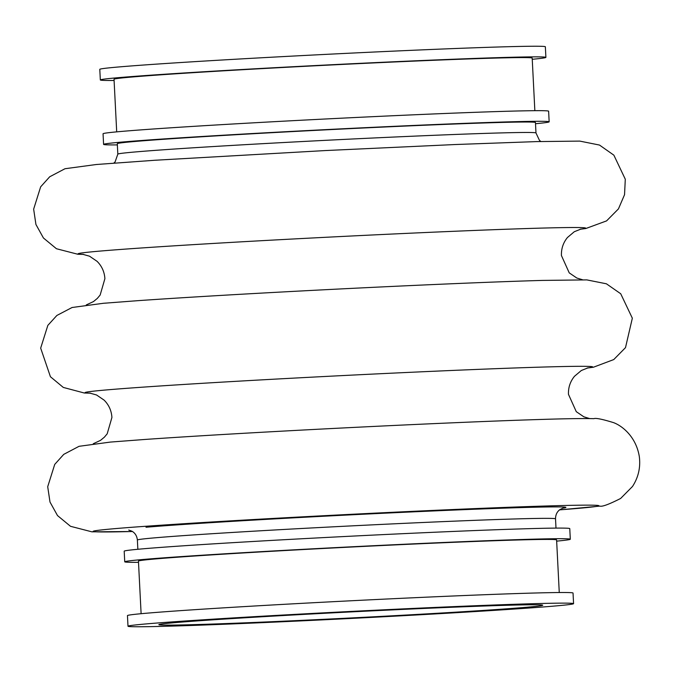 <?xml version="1.0" encoding="UTF-8"?>
<svg xmlns="http://www.w3.org/2000/svg" width="673" height="673" viewBox="0 0 673 673"><rect width="100%" height="100%" fill="white"/><g stroke="black" fill="none" stroke-linecap="round" stroke-linejoin="round"><path stroke-width="1.01" d="M176.343 622.525A192.184 3.02 177.1 0 0 158.845 624.67A192.184 3.02 177.1 0 0 309.883 619.976A192.184 3.02 177.1 0 0 525.226 607.374A192.184 3.02 177.1 0 0 542.724 605.229A192.184 3.02 177.1 0 0 391.686 609.923A192.184 3.02 177.1 0 0 176.343 622.525M573.573 603.664L573.034 593.039A223.074 3.508 177.1 0 0 397.718 598.49A223.074 3.508 177.1 0 0 147.766 613.111A223.074 3.508 177.1 0 0 127.458 615.61L127.996 626.235A223.074 3.508 177.1 0 0 303.304 620.784A223.074 3.508 177.1 0 0 553.256 606.154A223.074 3.508 177.1 0 0 573.573 603.664A223.074 3.508 177.1 0 0 398.256 609.115A223.074 3.508 177.1 0 0 148.304 623.736A223.074 3.508 177.1 0 0 127.996 626.235M559.263 592.526L556.596 539.931A209.345 3.289 177.1 0 0 392.073 545.046A209.345 3.289 177.1 0 0 157.499 558.767A209.345 3.289 177.1 0 0 138.445 561.114L141.111 613.709M556.655 541.134A223.074 3.508 177.1 0 0 570.309 539.233L569.77 528.608A223.074 3.508 177.1 0 0 394.462 534.068A223.074 3.508 177.1 0 0 144.502 548.688A223.074 3.508 177.1 0 0 124.194 551.179L124.732 561.804A223.074 3.508 177.1 0 0 138.503 562.317M570.309 539.233A223.074 3.508 177.1 0 0 394.992 544.684A223.074 3.508 177.1 0 0 145.04 559.313A223.074 3.508 177.1 0 0 124.732 561.804M117.825 154.151A209.345 3.289 177.1 0 1 136.888 151.812A209.345 3.289 177.1 0 1 371.462 138.083A209.345 3.289 177.1 0 1 535.977 132.968L535.447 122.511A209.345 3.289 177.1 0 0 370.932 127.634A209.345 3.289 177.1 0 0 136.358 141.355A209.345 3.289 177.1 0 0 117.295 143.694L117.825 154.151L115.108 161.89L113.821 163.11M535.515 123.723A223.074 3.508 177.1 0 0 549.16 121.821L548.621 111.196A223.074 3.508 177.1 0 0 373.313 116.648A223.074 3.508 177.1 0 0 123.361 131.269A223.074 3.508 177.1 0 0 103.053 133.767L103.592 144.392A223.074 3.508 177.1 0 0 117.363 144.905M549.16 121.821A223.074 3.508 177.1 0 0 373.851 127.273A223.074 3.508 177.1 0 0 123.899 141.894A223.074 3.508 177.1 0 0 103.592 144.392M534.85 110.683L532.183 58.088A209.345 3.289 177.1 0 0 367.668 63.203A209.345 3.289 177.1 0 0 133.094 76.924A209.345 3.289 177.1 0 0 114.031 79.271L116.698 131.866M532.25 59.291A223.074 3.508 177.1 0 0 545.896 57.39L545.357 46.765A223.074 3.508 177.1 0 0 370.049 52.216A223.074 3.508 177.1 0 0 120.097 66.846A223.074 3.508 177.1 0 0 99.789 69.336L100.327 79.961A223.074 3.508 177.1 0 0 114.099 80.474M545.896 57.39A223.074 3.508 177.1 0 0 370.587 62.841A223.074 3.508 177.1 0 0 120.635 77.471A223.074 3.508 177.1 0 0 100.327 79.961M549.816 419.195A254.083 3.988 177.1 0 0 538.493 419.531A254.083 3.988 177.1 0 0 144.283 439.503L110.389 442.077L79.061 446.308L63.758 454.359L54.723 464.404L47.707 486.714L49.995 502.041L57.499 515.56L70.505 526.303L91.881 531.83L132.488 531.519M542.783 280.405A254.083 3.988 177.1 0 0 531.46 280.742A254.083 3.988 177.1 0 0 137.258 300.713L103.364 303.287L72.07 307.502L56.868 315.46L47.842 325.379L40.674 348.126L50.433 376.737L63.304 387.429L84.293 393.007L90.729 393.209M563.108 508.031L559.953 509.57C557.025 511.716 555.553 514.803 555.528 518.849A209.345 3.289 177.1 0 0 391.005 523.964A209.345 3.289 177.1 0 0 156.43 537.693A209.345 3.289 177.1 0 0 137.376 540.032L137.847 549.277M559.557 509.865A253.006 3.971 177.1 0 0 575.55 508.595A253.006 3.971 177.1 0 0 451.305 509.604A253.006 3.971 177.1 0 0 116.252 528.532A253.006 3.971 177.1 0 0 132.455 531.502M587.428 367.98A254.083 3.988 177.1 0 0 417.866 371.967A254.083 3.988 177.1 0 0 108.244 389.776A254.083 3.988 177.1 0 0 90.392 393.158M580.404 229.19A254.083 3.988 177.1 0 0 410.833 233.178A254.083 3.988 177.1 0 0 101.211 250.987A254.083 3.988 177.1 0 0 83.359 254.369M562.611 508.182A220.239 3.458 177.1 0 0 411.144 511.951A220.239 3.458 177.1 0 0 145.999 527.245M559.532 509.89L599.879 506.104C602.108 506.895 609.023 504.355 620.632 498.457L632.502 486.47C638.357 477.426 640.646 467.533 639.35 456.79C636.229 436.954 622.399 425.891 613.54 422.627C602.276 419.161 595.706 417.84 593.838 418.673C583.928 418.379 565.471 418.665 538.493 419.531L549.252 419.212M589.666 418.581L583.836 416.806L576.273 411.666L568.466 394.328C568.222 387.505 570.233 381.49 574.49 376.283L581.329 370.512L588.076 367.828M587.1 368.064L593.409 367.231L613.759 359.567L625.495 347.638L632.342 318.203L620.716 293.756L606.407 283.796L586.814 279.892L542.219 280.422M582.633 279.791L576.803 278.016L569.24 272.876L561.433 255.547C561.198 248.716 563.208 242.701 567.457 237.502L574.296 231.722L581.043 229.039M82.703 254.285L89.517 256.194L97.08 261.334C101.833 266.079 104.441 271.858 104.895 278.672L100.159 295.026L97.316 298.408L93.463 301.588L86.262 304.936M89.736 393.074L96.55 394.984L104.113 400.124C108.866 404.868 111.466 410.648 111.92 417.453L107.192 433.816L104.349 437.198L100.496 440.378L93.295 443.717M555.528 518.849L555.999 528.095M128.745 530.038L132.043 531.249C135.164 533.092 136.947 536.019 137.376 540.032M83.696 254.419L77.824 254.251L56.439 248.732L43.434 237.99L35.93 224.471L33.65 209.143L40.658 186.825L49.701 176.78L64.995 168.73L96.332 164.506L155 160.25L325.051 150.575L455.074 144.535L536.507 141.599L579.798 141.103L599.492 145.057L613.869 155.169L625.293 179.228L624.544 194.699L618.437 208.908L606.566 220.895L585.804 228.526L580.067 229.274M535.977 132.968L539.468 140.388L540.873 141.481"/></g></svg>
